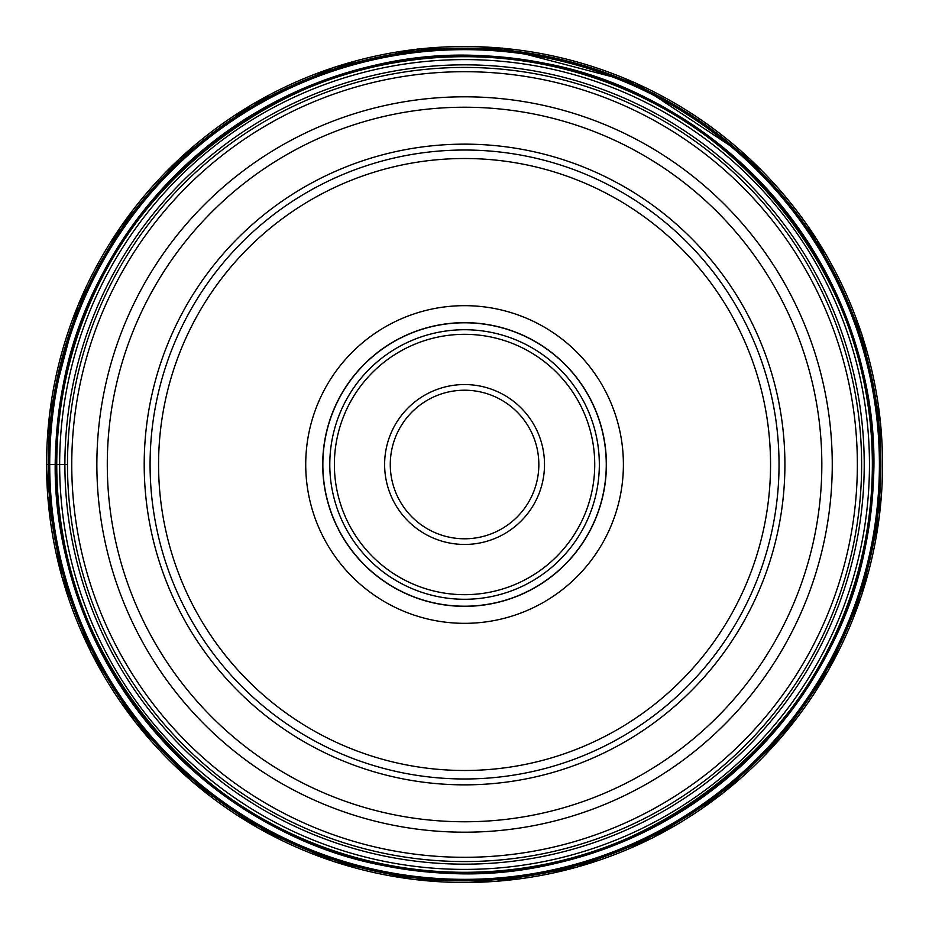<?xml version="1.0" encoding="UTF-8"?>
<svg xmlns="http://www.w3.org/2000/svg" width="929" height="929" viewBox="0 0 929 929"><rect width="100%" height="100%" fill="white"/><g stroke="black" fill="none" stroke-linecap="round" stroke-linejoin="round"><path stroke-width="1.39" d="M876.314 515.061A414.845 414.845 0 0 0 515.119 52.744A414.845 414.845 0 0 0 52.802 413.939A414.845 414.845 0 0 0 413.997 876.256A414.845 414.845 0 0 0 876.314 515.061M58.457 414.636A409.155 409.155 0 0 1 514.422 58.388A409.155 409.155 0 0 1 870.67 514.364A409.155 409.155 0 0 1 414.694 870.612A409.155 409.155 0 0 1 58.457 414.636M464.767 390.215A74.285 74.285 0 0 0 390.273 464.395A74.285 74.285 0 0 0 464.558 538.785A74.285 74.285 0 0 0 538.843 464.605A74.285 74.285 0 0 0 464.558 390.215A74.285 74.285 0 0 0 390.273 464.395A74.285 74.285 0 0 0 464.558 538.785A74.285 74.285 0 0 0 538.843 464.605A74.285 74.285 0 0 0 464.767 390.215M464.558 599.275A134.775 134.775 0 0 0 599.333 464.5A134.775 134.775 0 0 0 464.558 329.725A134.775 134.775 0 0 0 329.783 464.5A134.775 134.775 0 0 0 464.558 599.275M464.558 322.653A141.847 141.847 0 0 0 322.711 464.5A141.847 141.847 0 0 0 464.558 606.347A141.847 141.847 0 0 0 606.405 464.5A141.847 141.847 0 0 0 464.558 322.653M464.558 623.336A158.836 158.836 0 0 0 623.394 464.5A158.836 158.836 0 0 0 464.558 305.664A158.836 158.836 0 0 0 305.722 464.5A158.836 158.836 0 0 0 464.558 623.336M464.337 158.511A305.989 305.989 0 0 0 158.569 464.616A305.989 305.989 0 0 0 464.779 770.489A305.989 305.989 0 0 0 770.547 464.384A305.989 305.989 0 0 0 464.337 158.511M464.326 150.022A314.478 314.478 0 0 1 779.036 464.384A314.478 314.478 0 0 1 464.558 778.978A314.478 314.478 0 0 1 150.08 464.616A314.478 314.478 0 0 1 464.326 150.022M464.779 861.566A397.066 397.066 0 0 1 67.492 464.616A397.066 397.066 0 0 1 464.558 67.434A397.066 397.066 0 0 1 861.624 464.384A397.066 397.066 0 0 1 464.779 861.566M46.566 464.5A417.992 417.992 0 0 0 439.045 881.714A417.992 417.992 0 0 0 882.55 464.5A417.992 417.992 0 0 0 490.071 47.286A417.992 417.992 0 0 0 46.566 464.5L67.492 464.5M880.901 464.5A416.343 416.343 0 0 1 439.138 880.065A416.343 416.343 0 0 1 51.316 413.765A416.343 416.343 0 0 1 489.978 48.935A416.343 416.343 0 0 1 880.901 464.5M877.58 515.212A416.122 416.122 0 0 0 515.27 51.49A416.122 416.122 0 0 0 51.548 413.788A416.122 416.122 0 0 0 413.846 877.51A416.122 416.122 0 0 0 877.58 515.212M870.043 514.283C902.198 298.29 731.704 80.068 514.341 59.015C298.348 26.86 80.126 197.354 59.073 414.717C26.918 630.71 197.412 848.932 414.775 869.985C630.768 902.14 848.99 731.646 870.043 514.283M869.521 514.225C901.629 298.511 731.355 80.568 514.283 59.537C298.569 27.429 80.626 197.703 59.595 414.775C27.487 630.489 197.761 848.432 414.833 869.463C630.547 901.571 848.491 731.297 869.521 514.225M59.793 414.798A407.808 407.808 0 0 1 514.26 59.735A407.808 407.808 0 0 1 869.323 514.202A407.808 407.808 0 0 1 414.857 869.265A407.808 407.808 0 0 1 59.793 414.798M866.443 513.842A404.893 404.893 0 0 0 513.9 62.615A404.893 404.893 0 0 0 62.673 415.158A404.893 404.893 0 0 0 415.217 866.385A404.893 404.893 0 0 0 866.443 513.842M861.241 513.203A399.656 399.656 0 0 0 513.261 67.817A399.656 399.656 0 0 0 67.875 415.797A399.656 399.656 0 0 0 415.855 861.183A399.656 399.656 0 0 0 861.241 513.203M464.558 544.452A79.952 79.952 0 0 0 544.51 464.616A79.952 79.952 0 0 0 464.779 384.56A79.952 79.952 0 0 0 464.558 384.548A79.952 79.952 0 0 0 384.618 464.384A79.952 79.952 0 0 0 464.337 544.44A79.952 79.952 0 0 0 464.558 544.452M464.558 594.676A130.176 130.176 0 0 1 334.382 464.5A130.176 130.176 0 0 1 464.558 334.324A130.176 130.176 0 0 1 594.734 464.5A130.176 130.176 0 0 1 464.558 594.676M464.337 322.793A141.707 141.707 0 0 1 606.265 464.395A141.707 141.707 0 0 1 464.558 606.207A141.707 141.707 0 0 1 322.851 464.605A141.707 141.707 0 0 1 464.337 322.793M464.558 144.146A320.354 320.354 0 0 1 784.912 464.5A320.354 320.354 0 0 1 464.558 784.854A320.354 320.354 0 0 1 144.204 464.5A320.354 320.354 0 0 1 464.558 144.146M464.558 107.23A357.27 357.27 0 0 0 107.288 464.605A357.27 357.27 0 0 0 464.767 821.77A357.27 357.27 0 0 0 821.828 464.395A357.27 357.27 0 0 0 464.558 107.23M464.779 832.198A367.698 367.698 0 0 1 96.86 464.605A367.698 367.698 0 0 1 464.558 96.802A367.698 367.698 0 0 1 832.256 464.395A367.698 367.698 0 0 1 464.779 832.198M464.558 71.696A392.804 392.804 0 0 0 71.754 464.616A392.804 392.804 0 0 0 464.779 857.304A392.804 392.804 0 0 0 857.362 464.384A392.804 392.804 0 0 0 464.558 71.696M879.554 515.456L880.669 423.705L861.752 333.906L816.8 239.241L749.703 158.72L635.285 82.832L502.45 48.111L417.226 49.074L333.964 67.306L251.875 104.524L179.68 158.464L120.712 226.63L77.722 305.85L49.562 413.544L47.6 495.482L61.651 576.224L91.193 652.681L135.088 721.926L191.653 781.266L258.703 828.424L333.685 861.601L413.66 879.496L495.587 881.458L576.328 867.396L652.773 837.842L721.996 793.958L781.312 737.405L828.471 670.378L861.636 595.431L879.554 515.456"/></g></svg>
